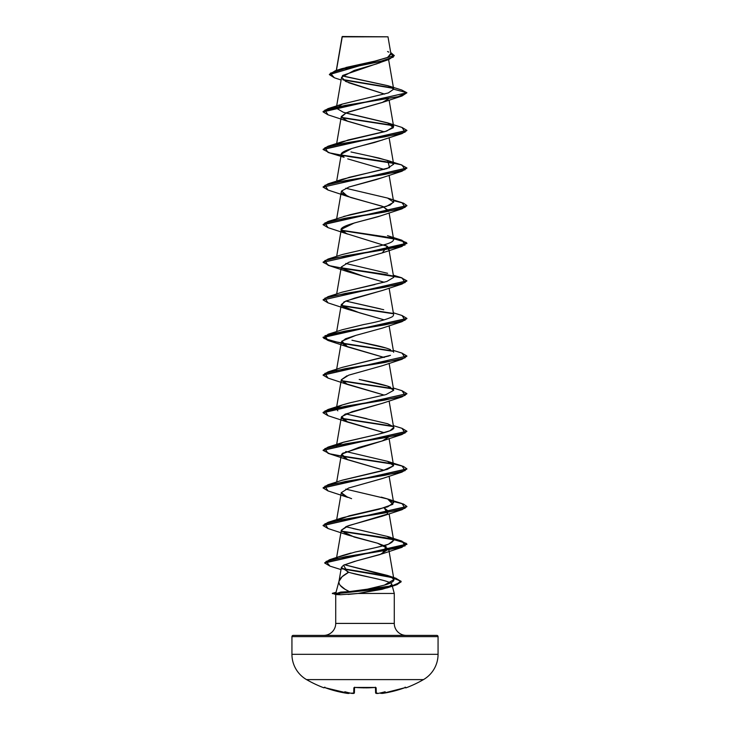<?xml version="1.0" encoding="UTF-8"?>
<svg xmlns="http://www.w3.org/2000/svg" width="730" height="730" viewBox="0 0 730 730"><rect width="100%" height="100%" fill="white"/><g stroke="black" fill="none" stroke-linecap="round" stroke-linejoin="round"><path stroke-width="1.09" d="M406.053 687.833A0.63 0.63 0 0 1 405.296 687.569A0.63 0.63 0 0 0 406.053 687.833A116.9 116.9 0 0 0 423.455 679.612A29.227 29.227 0 0 0 438.064 654.308L291.936 654.308A29.227 29.227 0 0 0 306.545 679.612L423.455 679.612A116.9 116.9 0 0 1 406.053 687.833L405.488 687.514L406.053 687.833M323.947 687.833A116.9 116.9 0 0 1 306.545 679.612A116.9 116.9 0 0 0 323.947 687.833L324.129 687.45A0.63 0.63 26 0 0 324.403 687.496A0.63 0.63 -154 0 1 324.129 687.45L324.731 687.514M382.182 693.445L393.881 691.091L405.488 687.514M376.297 692.916L378.058 693.427A116.745 116.307 0 0 0 378.14 693.418A86.122 45.287 -33.8 0 0 385.157 691.748A86.122 40.77 36.7 0 1 381.087 693.418L381.024 693.427A0.63 0.621 -5 0 0 381.087 693.427L381.087 693.418A0.63 0.621 175 0 1 381.024 693.427L380.403 692.998A0.63 0.621 175 0 1 380.385 692.934A0.63 0.621 -5 0 0 380.403 692.998L382.858 693.354L404.639 687.788A116.608 116.572 180 0 1 382.858 693.354L380.531 693.235L382.858 693.354M353.192 693.491L351.997 692.998M348.776 693.482L348.913 693.427A0.63 0.621 5 0 0 348.976 693.427L348.913 693.418A86.122 40.77 -36.7 0 1 344.843 691.748A86.122 45.287 33.8 0 0 351.86 693.418A116.745 116.307 0 0 0 351.942 693.427L351.942 693.427A116.745 116.307 180 0 1 351.86 693.418L353.712 693.354L353.858 687.788L355.118 687.45L375.767 687.514L376.288 693.354A0.63 0.621 178.5 0 1 375.594 692.752L375.457 687.514L375.594 692.752A0.63 0.621 -1.5 0 0 376.288 693.354L376.142 687.788A0.63 0.593 178.5 0 1 375.567 687.532M342.142 36.856L387.995 36.819L342.315 36.5L336.421 70.408L342.142 36.856L361.268 36.838M332.369 593.618L336.959 593.618L340.481 594.749L336.959 593.308L340.791 592.085L349.415 591.583L340.791 592.085L336.959 593.308L392.247 585.788L400.962 582.029L396.016 578.269L341.585 568.442L381.206 574.957L395.824 578.215L401.126 581.472L396.837 584.429L385.194 587.385L336.959 593.618L385.194 587.705L396.837 584.739L401.126 581.783L395.87 578.534L381.343 575.295L341.841 568.807L389.984 577.01L400.898 581.107L395.423 585.214L376.242 589.42L336.959 593.618L332.369 593.308L335.864 594.558L340.481 594.749L335.864 594.558M438.064 636.642L291.936 636.642L291.936 654.308L438.064 654.308L438.064 636.642A1.259 1.259 0 0 0 436.805 635.392L293.195 635.392A1.259 1.259 0 0 0 291.936 636.642L438.064 636.642L438.064 654.308A29.227 29.227 0 0 1 423.455 679.612L306.545 679.612A29.227 29.227 0 0 1 291.936 654.308L291.936 636.642A1.259 1.259 0 0 1 293.195 635.392L436.805 635.392A1.259 1.259 0 0 1 438.064 636.642M340.481 594.749L358.019 593.463L387.165 587.869L391.873 584.474L389.583 586.929L381.982 589.329L358.019 593.463L394.282 593.463L391.873 584.474L394.282 593.463L394.282 623.411L335.718 623.411A11.981 11.981 0 0 1 323.737 635.392A11.981 11.981 0 0 0 335.718 623.411L335.718 594.521L335.718 623.411L394.282 623.411A11.981 11.981 0 0 0 406.263 635.392A11.981 11.981 0 0 1 394.282 623.411L394.282 593.463L358.019 593.463L348.082 594.421M355.008 561.26L343.547 565.202L341.375 567.42L338.985 581.336L342.151 576.663L348.757 572.247C343.31 575.13 340.089 578.023 339.076 580.916L336.019 592.331L339.076 580.916C338.191 584.474 341.64 588.033 349.415 591.583L345.135 589.338L340.226 585.396M350.874 572.886L381.799 579.976M384.573 60.772L378.514 63.273M377.328 63.665L354.141 70.454L341.594 77.234L345.673 81.45L384.628 94.097L348.675 82.746M382.757 102.291L348.274 112.037M346.294 112.794L341.302 116.499L346.549 120.824L384.236 131.82L347.736 121.28L341.321 117.055L346.294 112.794L382.264 102.474L388.397 98.933M382.584 139.968L351.814 148.491L341.312 154.103L344.104 157.315C332.542 152.096 356.778 147.15 374.572 142.478L401.993 133.617L345.281 143.016L324.896 147.715L328.007 152.415L344.104 157.315M382.63 177.563L349.031 186.999L376.379 179.58L402.002 171.221L345.29 180.629L324.896 185.329L328.007 190.028L347.745 196.498L341.613 190.986L349.031 186.999M341.722 193.121L350.601 197.474L382.027 206.17L388.688 210.523L388.579 211.417L383.232 206.626L347.745 196.498M382.337 215.277L381.799 215.469M380.339 215.97L354.242 223.006L341.302 229.329L346.385 233.591L387.365 246.366L388.688 248.127L388.397 249.368M341.713 268.339L362.81 276.04L384.236 282.264L347.736 271.715L341.293 267.016L348.739 262.316L382.255 252.918L387.365 246.366L384.236 244.65M382.675 290.367L345.91 301.006L341.302 304.547L341.567 305.724L359.461 312.796L384.236 319.868L347.745 309.328L341.567 305.724L343.976 301.928L354.588 298.123L382.264 290.522L402.002 284.052L345.29 293.451L324.905 298.159L327.998 302.859L323.08 299.93L406.911 280.968L402.002 284.052M358.977 334.55L357.965 334.815M355.765 335.408L345.518 338.784L341.302 342.16L345.381 345.993L384.236 357.481L347.736 346.942L341.795 341.175L355.765 335.408L382.264 328.135L401.993 321.665L345.281 331.064L324.896 335.763L328.007 340.472L347.736 346.942M346.951 375.804L341.312 379.764L345.208 383.515L384.236 395.094L347.736 384.546L341.293 379.846L348.739 375.147L382.264 365.739L402.002 359.269L345.281 368.677L324.896 373.377L328.007 378.076L347.736 384.546M382.639 403.215L345.117 414.193L341.302 417.377L345.153 421.11L384.236 432.698L347.736 422.159L341.603 416.657L352.079 411.684L382.264 403.352L401.993 396.883L345.29 406.281L324.905 410.99L327.998 415.689L323.08 412.76L406.92 393.643L323.08 412.45L328.007 409.512L384.719 400.113L405.104 395.414L401.993 390.705L406.92 393.643M336.667 482.037L341.302 454.991L346.285 459.207L384.236 470.312L347.736 459.772L341.695 454.142L359.06 447.362L382.255 440.966L388.579 437.078L382.739 440.783L342.525 453.303M382.639 478.433L363.54 483.826M336.667 519.65L341.312 492.595L343.511 495.469L351.595 498.663M384.226 507.925L388.698 511.438M387.612 513.5L387.019 513.938M386.188 514.449L346.887 526.266L341.312 530.208L336.621 557.492M341.33 530.847L354.114 537.015L377.474 543.184L388.698 549.015L380.001 554.581L356.705 560.813L382.264 553.796L386.134 546.451L377.474 543.184L347.736 534.99L341.293 530.29L348.739 525.591L382.264 516.183L401.993 509.713L345.281 519.121L324.896 523.821L327.998 528.52L347.736 534.99M341.375 567.42L348.757 572.247L347.37 571.763L343.547 565.202L356.714 560.813M349.415 591.583L367.482 589.146L384.4 585.113L393.935 579.556L390.979 576.883L344.46 564.728L387.365 575.413L390.979 576.883C396.436 579.593 394.246 582.339 384.4 585.113L367.482 589.146L349.415 591.583M337.141 558.213L337.671 557.793L337.141 558.213M342.744 555.439L351.048 553.03M355.072 552.053L355.081 552.044C375.293 547.865 386.416 545.246 388.442 544.206L393.652 540.309L387 536.358L345.764 526.722M381.306 497.139L387.612 498.955L392.886 504.32L379.08 509.248L342.379 517.762L336.84 520.599L349.268 515.8L387.703 506.848L393.652 502.705L387.812 499.028L345.764 489.118M341.941 480.303L382.566 470.768L393.598 465.758L389.099 438.575M336.357 446.203L343.346 442.225L377.602 434.377L390.012 430.755L393.652 427.479L389.099 400.962M366.889 418.691L345.764 413.901L387.612 423.738L393.132 426.539L341.603 418.618L393.169 426.566C395.998 428.647 390.824 431.257 377.602 434.377L342.379 442.544L336.831 445.373M337.835 410.844L336.348 408.681L337.251 407.376M342.115 405.022L351.285 402.476M390.641 387.311C386.791 385.476 376.315 382.867 359.206 379.472L387.621 386.124L393.643 390.349L386.024 394.565L349.132 403.006L342.379 404.931L336.831 407.769M336.375 371.625L336.831 370.156L336.375 371.625M342.06 367.436L390.468 355.337M390.541 349.661C386.863 348.082 381.297 346.513 373.842 344.952L351.942 340.244L386.298 348.091M342.188 329.777L363.64 324.558L342.379 329.714L328.007 334.294L384.71 324.896L405.095 320.187L402.002 315.488L406.92 318.417L323.08 337.224L329.787 340.654L347.763 344.095L392.749 350.957L339.021 342.625L323.965 338.455L328.007 334.294M392.977 316.19L393.652 314.657L389.099 288.131M380.412 308.863L345.764 301.061L383.743 309.73M342.096 292.201L386.809 281.488L393.671 277.391M343.666 216.463L379.454 208.278L390.121 205.048L393.652 201.827L389.099 175.3M337.251 181.715L349.15 177.335L387.028 168.593L393.652 164.214L389.491 161.157L379.052 158.091L350.993 151.968M336.831 144.494L347.991 140.023L386.717 131.071L393.652 126.6L388.606 123.206L345.774 113.013M336.357 107.73L337.096 106.617M342.023 104.171L388.25 92.947L393.671 89.206L388.46 85.875L344.879 76.522M388.606 59.595L393.662 89.014L387.977 85.72L342.37 75.829M345.892 67.488L375.941 60.882L387.256 57.588L390.997 54.285L387.995 36.819L383.606 36.801M342.124 36.774L346.148 36.774M341.111 80.008L334.358 77.772L330.343 73.201L345.19 68.629L388.926 59.486L342.835 75.391M393.315 88.33L343.146 79.944L393.315 88.33M388.926 59.486L394.282 55.717M329.367 74.606L394.291 55.562L329.367 74.606L334.367 77.772M393.671 89.206L406.92 92.756L323.08 111.562L328.007 108.633L398.042 96.725L406.92 92.756L401.993 96.004L345.29 105.403L324.905 110.102L327.998 114.811L323.08 111.882L406.92 92.756L401.71 90L406.92 92.756L393.671 89.206L388.342 92.92L342.379 104.052L336.338 108.186L343.438 112.32L387.612 122.859L393.361 127.704L385.148 131.555L342.379 141.666L337.251 144.102M392.904 87.938L342.644 79.524L392.904 87.938M394.291 55.562L390.696 52.542L393.315 57.095L379.618 61.658L335.271 70.764L329.385 74.451M335.271 70.764L341.795 68.684L374.855 61.137L387.776 57.36L390.678 53.582M388.853 52.149L387.548 51.502M391.873 584.474C391.563 580.396 361.313 576.317 348.757 572.247M387.603 513.5L384.236 507.916M327.998 490.907L347.736 497.376L341.293 492.677L348.739 487.978L382.264 478.57L402.002 472.1L345.29 481.508L324.905 486.207L327.998 490.907L323.08 487.978L406.911 469.016L402.002 472.1M327.998 227.641L347.736 234.111L342.516 231.519C334.459 226.574 360.684 221.628 378.103 216.682L401.993 208.835L345.29 218.233L324.896 222.933L327.998 227.641L323.08 224.712L406.911 205.741L401.993 208.835M384.236 169.433L347.736 158.885M341.603 117.731L393.16 125.688L341.603 117.731M341.603 155.344L393.16 163.301L348.018 156.393L329.86 152.935L323.08 149.486L406.911 130.524L401.993 133.617M328.026 190.037L323.08 187.099L406.911 168.137L402.002 171.221M341.603 268.175L393.16 276.132L348.009 269.224L329.86 265.766L323.08 262.316L406.92 243.51L400.943 240.279L384.701 237.04L341.603 230.561L393.087 238.5L406.291 242.47L402.002 246.439L345.281 255.847L324.896 260.546L328.007 265.245L347.736 271.715M341.603 305.788L393.169 313.736L341.603 305.788M328.026 340.472L323.08 337.534L406.911 318.572L401.993 321.665M341.603 343.392L393.16 351.349L341.603 343.392M406.911 356.185L402.002 359.269M341.594 381.005L393.16 388.962L341.594 381.005M406.911 393.798L401.993 396.883M341.603 456.223L393.16 464.18L348.018 457.272L329.86 453.823L323.08 450.364L406.911 431.403L401.993 434.496L345.281 443.895L324.896 448.594L328.007 453.303L347.736 459.772M328.026 528.52L323.08 525.591L406.911 506.629L401.993 509.713M341.603 531.449L393.087 539.388L406.291 543.357L402.002 547.327L345.409 556.716L326.082 561.416L329.951 566.115L324.668 562.994L406.92 544.398L400.943 541.158L384.71 537.919L341.603 531.449M341.421 117.393L392.749 125.295L341.421 117.393M401.984 127.431L406.92 130.369L323.089 149.331L327.998 146.246L384.71 136.839L405.095 132.139L402.002 127.44L387.612 122.859M392.749 162.909L341.421 154.997L384.61 161.494L400.916 164.734L406.92 167.982L323.08 187.099M393.452 200.65L403.407 203.123L406.92 205.586L323.089 224.548L328.007 221.464L384.719 212.065L405.104 207.357L402.002 202.657L393.452 200.65M323.089 262.161L327.998 259.077L384.71 249.669L405.104 244.97L401.993 240.27L341.421 230.224L384.61 236.712L400.916 239.951L406.92 243.199L323.08 262.316M323.089 299.774L328.007 296.681L384.719 287.282L405.104 282.583L401.993 277.874L341.421 267.828L384.61 274.325L400.916 277.564L406.92 280.813L323.08 299.93M341.421 305.441L392.749 313.343L341.421 305.441M401.974 353.092L406.92 356.03L323.089 374.992L327.998 371.908L384.719 362.5L405.104 357.8L401.993 353.101L393.333 350.4M341.412 380.659L392.749 388.57L341.412 380.659M341.421 418.272L392.749 426.174L341.421 418.272M401.984 428.318L406.92 431.248L323.089 450.209L327.998 447.125L384.71 437.726L405.095 433.018L402.002 428.318L393.333 425.626M341.421 455.885L392.749 463.787L341.421 455.885M393.452 463.924L403.407 466.388L406.92 468.861L323.089 487.822L327.998 484.738L384.719 475.33L405.104 470.631L401.993 465.932L387.621 461.351L393.598 465.758L387.365 469.353L342.379 480.158L327.998 484.738M393.452 501.537L403.407 504.001L406.92 506.465L323.089 525.436L328.007 522.342L384.71 512.944L405.104 508.244L402.002 503.545L393.452 501.537M341.421 531.102L384.61 537.59L400.916 540.839L406.92 544.078L324.677 562.839L329.476 559.755L385.34 550.447L405.205 545.803L401.993 541.149L341.421 531.102M328.026 378.085L323.08 375.147L406.92 356.03M369.371 155.946L387.621 160.472L389.592 167.663L342.379 179.27L327.998 183.85L384.719 174.452L405.104 169.752L401.993 165.044L387.621 160.472M345.764 188.24L387.612 198.076L393.652 202.237L386.38 206.407L350.017 214.73L328.007 221.464M327.998 259.077L342.379 254.496L378.532 246.11C394.793 242.625 397.786 239.139 387.511 235.653L401.993 240.27M345.764 263.457L387.621 273.303M393.169 276.141L393.652 277.482M374.901 284.554L342.379 292.1L328.007 296.681M392.329 316.71C387.42 319.284 377.857 321.903 363.64 324.558M389.035 355.93L342.379 367.327L327.998 371.908M345.764 451.505L387.621 461.351M352.891 528.52L358.193 529.697M360.602 530.208L387 536.358L401.993 541.149M387 536.358C395.058 538.22 395.541 540.839 388.442 544.206C379.664 546.816 368.541 549.434 355.081 552.044L339.413 556.789M323.089 186.944L327.998 183.85M336.959 593.308L332.369 593.308L336.959 593.308M342.315 36.5L387.995 36.819M324.512 687.514L336.119 691.091L347.818 693.445M375.512 687.459A0.63 0.593 -1.5 0 0 376.142 687.788L374.882 687.45A116.38 104.6 180 0 1 355.118 687.45L353.858 687.788L353.712 693.354A0.63 0.621 1.5 0 0 354.406 692.752L354.543 687.514L354.406 692.752L353.703 692.916M377.775 693.345L378.14 693.418A116.745 116.307 180 0 1 378.058 693.427L376.288 693.354M374.864 687.45L355.118 687.45L363.978 687.87M354.433 687.532A0.63 0.593 -178.5 0 1 353.858 687.788A0.63 0.593 1.5 0 0 354.488 687.459M405.588 687.487L405.871 687.45A0.63 0.63 154 0 1 405.597 687.496A0.63 0.63 -26 0 0 405.871 687.45L404.639 687.788L405.643 687.487L405.086 687.14L405.643 687.487L404.639 687.788M351.979 693.436L354.406 692.752A0.63 0.621 -178.5 0 1 353.712 693.354M349.597 692.998L348.976 693.427L349.597 692.998A0.63 0.621 5 0 0 349.615 692.934A0.63 0.621 -175 0 1 349.597 692.998L348.976 693.427A0.63 0.621 -175 0 1 348.913 693.427L347.142 693.354A116.608 116.572 180 0 1 325.361 687.788L324.129 687.45M353.858 687.788L355.118 687.45M378.058 693.427L378.14 693.418A86.122 45.287 -33.8 0 0 385.157 691.748A86.122 40.77 36.7 0 1 381.087 693.418M324.914 687.14L324.357 687.487L325.361 687.788L348.913 693.418A86.122 40.77 -36.7 0 1 344.843 691.748A86.122 45.287 33.8 0 0 351.86 693.418L351.942 693.427M342.078 36.783L336.302 70.445M341.594 77.234L336.667 105.932M389.099 100.083L393.652 126.6M341.302 116.499L336.667 143.545M389.099 137.696L393.652 164.214M341.312 154.103L336.667 181.159M341.312 191.716L336.667 218.763M389.099 212.914L393.652 239.44M341.302 229.329L336.667 256.376M388.688 248.127L393.652 277.044M341.312 266.934L336.667 293.989M341.302 304.547L336.667 331.593M389.099 325.744L393.652 352.271M341.302 342.16L336.667 369.207M389.099 363.357L393.652 389.875M341.312 379.764L336.667 406.82M341.302 417.377L336.667 444.424M389.099 476.188L393.652 502.705M389.099 513.792L393.652 540.309M388.698 549.015L393.935 579.556M401.728 90L388.46 85.875M387.165 587.869L395.423 585.214M341.001 569.592L329.951 566.115M382.264 553.796L402.002 547.327M382.255 440.966L401.993 434.496M347.736 422.159L327.998 415.689M347.745 309.328L327.998 302.859M382.255 252.918L402.002 246.439M347.736 121.28L327.998 114.811M382.264 102.474L401.993 96.004M342.379 104.052L328.007 108.633M342.379 141.666L327.998 146.246M387.612 198.076L402.002 202.657M393.333 275.183L401.993 277.874M393.333 312.796L402.002 315.488M393.333 388.013L401.993 390.705M342.379 404.931L328.007 409.512M342.379 442.544L327.998 447.125M387.612 498.955L402.002 503.545M342.379 517.762L328.007 522.342M342.863 555.402L329.476 559.755M387.365 575.413L396.016 578.269M332.369 593.308L336.174 592.286M375.448 687.213L374.873 687.496L375.448 687.213M354.552 687.213L355.127 687.496L354.379 687.56M377.337 693.491L376.762 693.5M366.013 687.87L366.962 687.852M367.473 687.852L369.845 687.779M370.137 687.769L374.025 687.56M374.262 687.541L374.873 687.496M353.831 693.418L354.397 692.816"/></g></svg>
